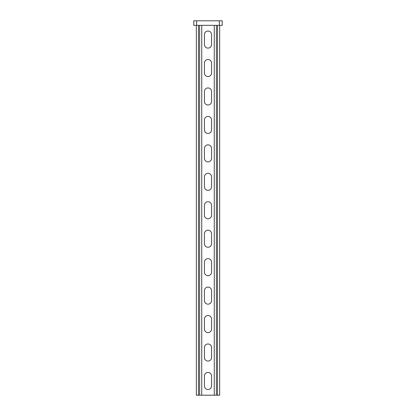 <?xml version="1.0" encoding="UTF-8"?>
<svg xmlns="http://www.w3.org/2000/svg" width="416" height="416" viewBox="0 0 416 416"><rect width="100%" height="100%" fill="white"/><g stroke="black" fill="none" stroke-linecap="round" stroke-linejoin="round"><path stroke-width="0.62" d="M193.773 25.35L193.773 20.8L196.622 20.8L196.622 25.35L193.773 25.35M219.378 20.8L222.227 20.8L222.227 25.35L219.378 25.35L219.378 20.8L196.622 20.8M219.378 25.35L196.622 25.35M201.739 25.35L201.739 395.2L214.261 395.2L214.261 25.35M204.443 375.996A3.557 3.557 0 0 1 208 372.44A3.557 3.557 0 0 1 211.557 375.996L211.557 385.954A3.557 3.557 0 0 1 208 389.511A3.557 3.557 0 0 1 204.443 385.954L204.443 375.996A3.557 3.557 0 0 1 208 372.44A3.557 3.557 0 0 1 211.557 375.996M204.443 347.547A3.557 3.557 0 0 1 208 343.99A3.557 3.557 0 0 1 211.557 347.547L211.557 357.505A3.557 3.557 0 0 1 208 361.062A3.557 3.557 0 0 1 204.443 357.505L204.443 347.547A3.557 3.557 0 0 1 208 343.99A3.557 3.557 0 0 1 211.557 347.547M204.443 233.745A3.557 3.557 0 0 1 208 230.188A3.557 3.557 0 0 1 211.557 233.745L211.557 243.703A3.557 3.557 0 0 1 208 247.26A3.557 3.557 0 0 1 204.443 243.703L204.443 233.745A3.557 3.557 0 0 1 208 230.188A3.557 3.557 0 0 1 211.557 233.745M204.443 262.194A3.557 3.557 0 0 1 208 258.643A3.557 3.557 0 0 1 211.557 262.194L211.557 272.152A3.557 3.557 0 0 1 208 275.709A3.557 3.557 0 0 1 204.443 272.152L204.443 262.194A3.557 3.557 0 0 1 208 258.643A3.557 3.557 0 0 1 211.557 262.194M204.443 290.649A3.557 3.557 0 0 1 208 287.092A3.557 3.557 0 0 1 211.557 290.649L211.557 300.607A3.557 3.557 0 0 1 208 304.158A3.557 3.557 0 0 1 204.443 300.607L204.443 290.649A3.557 3.557 0 0 1 208 287.092A3.557 3.557 0 0 1 211.557 290.649M204.443 319.098A3.557 3.557 0 0 1 208 315.541A3.557 3.557 0 0 1 211.557 319.098L211.557 329.056A3.557 3.557 0 0 1 208 332.613A3.557 3.557 0 0 1 204.443 329.056L204.443 319.098A3.557 3.557 0 0 1 208 315.541A3.557 3.557 0 0 1 211.557 319.098M211.557 215.254L211.557 205.296A3.557 3.557 0 0 0 208 201.739A3.557 3.557 0 0 0 204.443 205.296L204.443 215.254A3.557 3.557 0 0 0 208 218.811A3.557 3.557 0 0 0 211.557 215.254A3.557 3.557 0 0 1 208 218.811A3.557 3.557 0 0 1 204.443 215.254M204.443 44.554A3.557 3.557 0 0 0 208 48.11A3.557 3.557 0 0 0 211.557 44.554L211.557 34.596A3.557 3.557 0 0 0 208 31.044A3.557 3.557 0 0 0 204.443 34.596L204.443 44.554A3.557 3.557 0 0 0 208 48.11A3.557 3.557 0 0 0 211.557 44.554M204.443 73.008A3.557 3.557 0 0 0 208 76.56A3.557 3.557 0 0 0 211.557 73.008L211.557 63.05A3.557 3.557 0 0 0 208 59.493A3.557 3.557 0 0 0 204.443 63.05L204.443 73.008A3.557 3.557 0 0 0 208 76.56A3.557 3.557 0 0 0 211.557 73.008M204.443 186.805A3.557 3.557 0 0 0 208 190.362A3.557 3.557 0 0 0 211.557 186.805L211.557 176.847A3.557 3.557 0 0 0 208 173.29A3.557 3.557 0 0 0 204.443 176.847L204.443 186.805A3.557 3.557 0 0 0 208 190.362A3.557 3.557 0 0 0 211.557 186.805M204.443 158.356A3.557 3.557 0 0 0 208 161.912A3.557 3.557 0 0 0 211.557 158.356L211.557 148.398A3.557 3.557 0 0 0 208 144.841A3.557 3.557 0 0 0 204.443 148.398L204.443 158.356A3.557 3.557 0 0 0 208 161.912A3.557 3.557 0 0 0 211.557 158.356M204.443 129.906A3.557 3.557 0 0 0 208 133.463A3.557 3.557 0 0 0 211.557 129.906L211.557 119.948A3.557 3.557 0 0 0 208 116.392A3.557 3.557 0 0 0 204.443 119.948L204.443 129.906A3.557 3.557 0 0 0 208 133.463A3.557 3.557 0 0 0 211.557 129.906M204.443 101.457A3.557 3.557 0 0 0 208 105.014A3.557 3.557 0 0 0 211.557 101.457L211.557 91.499A3.557 3.557 0 0 0 208 87.942A3.557 3.557 0 0 0 204.443 91.499L204.443 101.457A3.557 3.557 0 0 0 208 105.014A3.557 3.557 0 0 0 211.557 101.457M196.336 25.35L196.336 395.2L201.739 395.2M219.664 25.35L219.664 395.2L214.261 395.2M211.557 34.596A3.557 3.557 0 0 0 208 31.044A3.557 3.557 0 0 0 204.443 34.596M211.557 63.05A3.557 3.557 0 0 0 208 59.493A3.557 3.557 0 0 0 204.443 63.05M211.557 176.847A3.557 3.557 0 0 0 208 173.29A3.557 3.557 0 0 0 204.443 176.847M211.557 148.398A3.557 3.557 0 0 0 208 144.841A3.557 3.557 0 0 0 204.443 148.398M211.557 119.948A3.557 3.557 0 0 0 208 116.392A3.557 3.557 0 0 0 204.443 119.948M211.557 91.499A3.557 3.557 0 0 0 208 87.942A3.557 3.557 0 0 0 204.443 91.499M211.557 205.296A3.557 3.557 0 0 0 208 201.739A3.557 3.557 0 0 0 204.443 205.296M211.557 385.954A3.557 3.557 0 0 1 208 389.511A3.557 3.557 0 0 1 204.443 385.954M211.557 357.505A3.557 3.557 0 0 1 208 361.062A3.557 3.557 0 0 1 204.443 357.505M211.557 243.703A3.557 3.557 0 0 1 208 247.26A3.557 3.557 0 0 1 204.443 243.703M211.557 272.152A3.557 3.557 0 0 1 208 275.709A3.557 3.557 0 0 1 204.443 272.152M211.557 300.607A3.557 3.557 0 0 1 208 304.158A3.557 3.557 0 0 1 204.443 300.607M211.557 329.056A3.557 3.557 0 0 1 208 332.613A3.557 3.557 0 0 1 204.443 329.056M198.468 25.35L198.468 395.2M199.607 25.35L199.607 395.2M217.532 25.35L217.532 395.2M216.393 25.35L216.393 395.2"/></g></svg>

